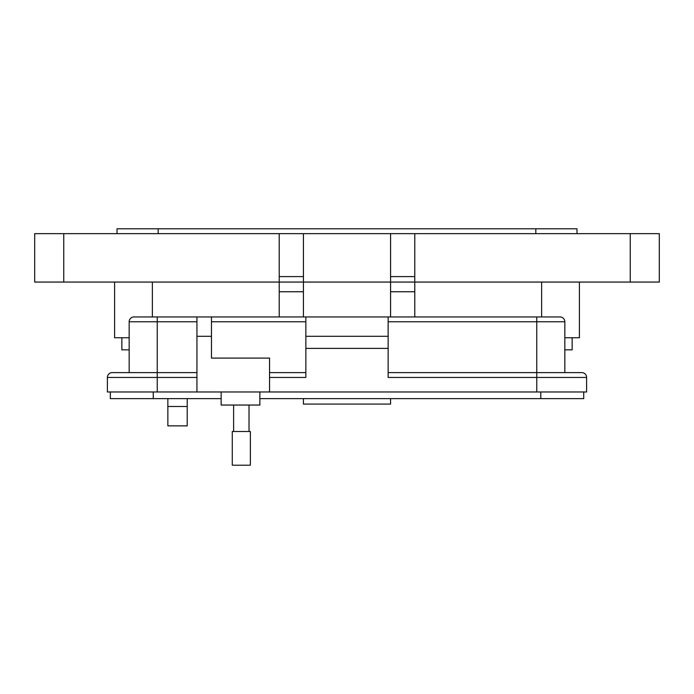 <?xml version="1.0" encoding="UTF-8"?>
<svg xmlns="http://www.w3.org/2000/svg" width="694" height="694" viewBox="0 0 694 694"><rect width="100%" height="100%" fill="white"/><g stroke="black" fill="none" stroke-linecap="round" stroke-linejoin="round"><path stroke-width="1.04" d="M187.215 425.864L167.853 425.864L167.853 406.502L187.215 406.502L187.215 425.864M129.171 337.744L114.588 337.744L114.588 282.068L114.588 337.744M579.412 337.744L579.412 282.068L579.412 337.744L564.829 337.744M121.858 349.854L121.858 337.744L121.858 349.854L129.171 349.854M572.142 337.744L572.142 349.854L572.142 337.744M564.829 349.854L572.142 349.854M414.786 233.644L414.786 282.068L659.3 282.068L659.3 233.644L390.575 233.644L390.575 282.068L303.425 282.068L303.425 316.941M187.215 398.634L187.215 406.502M167.853 398.634L167.853 406.502M390.575 233.644L303.425 233.644L303.425 282.068L34.7 282.068L34.7 233.644L279.214 233.644L279.214 316.941M414.786 316.941L414.786 282.068L390.575 282.068L390.575 316.941M390.575 282.068L303.425 282.068M303.425 233.644L279.214 233.644M303.425 276.602L279.214 276.602M414.786 276.602L390.575 276.602M659.3 282.068L659.3 233.644M576.992 228.803L576.992 233.644L576.992 228.803L117.008 228.803L117.008 233.644L117.008 228.803M221.143 391.971L221.143 405.044L259.868 405.044L259.868 391.971M586.612 391.971L586.612 377.449L586.612 391.971L269.55 391.971L269.55 358.087L211.462 358.087L211.462 316.941L196.94 316.941L196.94 391.971L107.388 391.971L107.388 377.449L157.243 377.449L157.243 391.971M196.94 321.782L157.243 321.782L157.243 372.609L196.94 372.609L112.228 372.609L157.243 372.609L157.243 377.449L196.94 377.449M269.55 391.971L196.94 391.971M157.243 316.941L157.243 321.782L129.171 321.782A4.841 4.841 0 0 1 134.011 316.941L305.854 316.941L305.854 377.449L269.55 377.449M388.146 348.405L388.146 316.941L559.989 316.941A4.841 4.841 0 0 1 564.829 321.782L564.829 372.609L581.772 372.609L388.146 372.609L536.757 372.609L536.757 377.449L388.146 377.449L388.146 348.405L305.854 348.405M129.171 321.782L129.171 372.609M112.228 372.609A4.841 4.841 0 0 0 107.388 377.449M303.434 398.634L303.434 404.073L390.566 404.073L303.434 404.073M559.989 316.941A4.841 4.841 0 0 1 564.829 321.782L536.757 321.782L536.757 372.609M269.55 372.609L305.854 372.609L269.55 372.609M390.566 404.073L390.566 398.634M388.146 336.304L305.854 336.304M536.757 391.971L536.757 377.449L586.612 377.449A4.841 4.841 0 0 0 581.772 372.609M388.146 316.941L305.854 316.941M241.321 465.197L250.369 465.197L250.369 431.495L232.273 431.495L232.273 465.197L241.321 465.197M583.723 391.971L583.723 398.634L259.868 398.634M221.143 398.634L110.337 398.634L110.337 391.971M152.359 316.941L152.359 282.068M541.641 316.941L541.641 282.068M63.753 282.068L63.753 233.644M303.425 291.749L279.214 291.749M414.786 291.749L390.575 291.749M630.247 282.068L630.247 233.644M535.829 228.803L535.829 233.644M158.171 228.803L158.171 233.644M211.462 336.304L196.94 336.304M536.757 316.941L536.757 321.782L388.146 321.782M211.462 321.782L305.854 321.782M540.808 398.634L540.808 391.971M153.261 398.634L153.261 391.971M249.025 431.495L249.025 405.044M233.618 431.495L233.618 405.044"/></g></svg>
